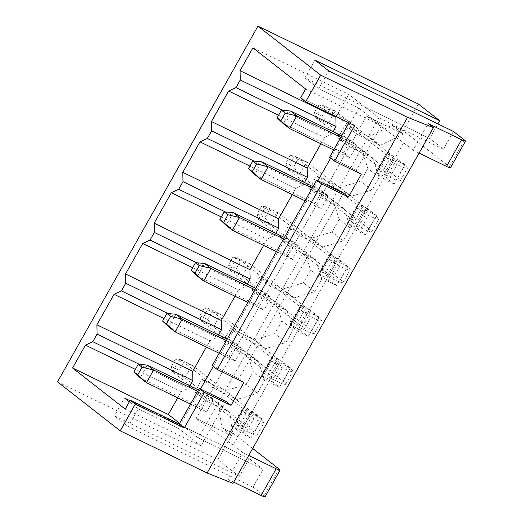 <?xml version="1.0" encoding="UTF-8"?>
<svg xmlns="http://www.w3.org/2000/svg" width="523" height="523" viewBox="0 0 523 523"><rect width="100%" height="100%" fill="white"/><g stroke="black" fill="none" stroke-linecap="round" stroke-linejoin="round"><path stroke-width="0.39" stroke-dasharray="2.62 1.96" d="M275.333 380.535A23.437 2.255 -150.6 0 0 285.721 384.202A23.437 2.255 -150.6 0 0 283.12 381.352L256.152 360.288L234.762 349.9L241.92 337.198L263.311 347.586L290.278 368.643A23.437 2.255 -150.6 0 1 292.88 371.5A23.437 2.255 -150.6 0 1 282.492 367.832L278.04 365.669L270.881 378.371L275.333 380.535L282.492 367.832M207.696 319.442L199.897 315.657L201.257 321.03L208.416 308.328L220.667 314.277L213.508 326.98L201.257 321.03L232.611 345.52L244.862 351.469L213.508 326.98L207.696 319.442L211.992 311.819L220.667 314.277L252.021 338.767L239.769 332.818L278.027 362.7A8.793 0.843 -150.6 0 1 279.001 363.766A8.793 0.843 -150.6 0 1 278.994 363.786L278.981 363.792A8.793 0.843 -150.6 0 1 275.111 362.393L267.953 375.096L264.605 373.474L271.764 360.772L275.111 362.393M380.077 145.401L368.787 136.581L392.172 125.285L403.462 134.104L380.077 145.401L356.457 133.934L366.479 116.145L403.462 134.104M453.461 131.443L443.439 149.225L429.645 138.451L437.862 123.866M450.447 167.811A8.793 0.843 29.4 0 0 449.466 166.739L403.311 130.691L418.341 104.012M270.881 378.371L264.605 373.474M199.897 315.657L204.192 308.034L208.416 308.328L239.769 332.818L230.636 328.385L223.478 341.088L232.611 345.52L270.868 375.403A8.793 0.843 -150.6 0 1 271.842 376.475A8.793 0.843 -150.6 0 1 271.836 376.488L271.823 376.495A8.793 0.843 -150.6 0 1 267.953 375.096M385.412 175.107L389.87 177.271A23.437 2.255 -150.6 0 0 400.258 180.938A23.437 2.255 -150.6 0 0 397.657 178.082L370.689 157.018L372.919 158.103L379.123 177.297L371.964 189.999L351.443 196.217L327.823 184.75L349.299 146.636L370.689 157.018L328.045 123.716L315.794 117.767L385.405 172.132A8.793 0.843 -150.6 0 1 386.379 173.205A8.793 0.843 -150.6 0 1 386.366 173.218L393.538 160.502A8.793 0.843 -150.6 0 1 393.525 160.515L393.518 160.522A8.793 0.843 -150.6 0 1 389.642 159.123L382.483 171.832L379.142 170.21L385.412 175.107L392.57 162.405L386.301 157.501L379.142 170.21M230.636 328.385L241.92 337.198L263.396 299.084L272.535 303.523L299.502 324.587A8.793 0.843 -150.6 0 1 300.477 325.652A8.793 0.843 -150.6 0 1 296.58 324.28L293.24 322.658L300.398 309.956L306.674 314.853L299.516 327.555L293.24 322.658M265.54 348.664L254.25 339.845L252.021 338.767L263.311 347.586L265.54 348.664L286.061 342.447L293.22 329.745L281.936 320.926L275.726 301.738L273.496 300.653L284.787 309.472L287.016 310.551L293.22 329.745M299.516 327.555L303.968 329.719A23.437 2.255 -150.6 0 0 314.356 333.386A23.437 2.255 -150.6 0 0 311.754 330.529L284.787 309.472L272.535 303.523L261.245 294.704L252.106 290.272L259.264 277.563L270.554 286.382L320.664 197.452L329.804 201.891L356.771 222.948A8.793 0.843 -150.6 0 1 357.745 224.021A8.793 0.843 -150.6 0 1 357.732 224.04L357.732 224.04A8.793 0.843 -150.6 0 1 353.849 222.648L350.508 221.026L356.778 225.923L363.936 213.221L357.667 208.317L350.508 221.026M314.924 60.106L304.902 77.894L365.047 107.091L378.842 117.865L443.439 149.225M252.955 47.855L348.743 94.356L365.047 107.091L429.645 138.451M304.902 77.894L318.697 88.668L328.719 70.88M305.635 89.002L381.372 125.768L358.798 108.137L318.697 88.668M419.093 153.108L413.137 150.212L428.167 123.539M392.172 125.285L403.311 130.691M366.479 116.145L403.606 142.772L413.137 150.212M339.198 219.294L332.04 231.996L311.518 238.213L309.289 237.135L320.579 245.947L322.809 247.033L343.33 240.815L350.488 228.113L339.198 219.294L332.994 200.1L330.765 199.021L342.055 207.84L329.804 201.891L318.514 193.072L330.765 199.021L299.411 174.532L287.16 168.583L318.514 193.072L309.374 188.64L316.533 175.931L325.672 180.37L363.93 210.246A8.793 0.843 -150.6 0 1 364.904 211.318L366.806 208.069L357.895 203.741L367.434 211.187L356.549 230.499L347.017 223.053L357.895 203.741M393.584 160.554L395.44 157.253L404.972 164.699L394.094 184.011L384.562 176.565L366.806 208.069L376.344 215.515L365.459 234.827L355.928 227.381L347.017 223.053M257.166 214.018L258.525 219.399L289.879 243.888L302.131 249.837L313.421 258.656L315.65 259.735L304.36 250.916L302.131 249.837L270.777 225.348L258.525 219.399L265.684 206.696L261.461 206.395L257.166 214.018L264.965 217.803L269.26 210.181L277.935 212.645L309.289 237.135L287.898 226.747L299.189 235.566L308.328 240.005L335.295 261.062A8.793 0.843 -150.6 0 1 336.269 262.134A8.793 0.843 -150.6 0 1 336.256 262.147L327.293 278.197L336.825 285.643L347.71 266.331L338.172 258.885L357.791 224.079M364.949 211.37L357.725 224.047L364.891 211.331A8.793 0.843 -150.6 0 1 364.891 211.331L357.745 224.021M372.919 158.103L361.628 149.284L338.008 137.817L345.167 125.115L354.306 129.554L322.953 105.064L318.729 104.763L326.522 108.549L335.204 111.007L328.045 123.716L322.227 116.171L326.522 108.549M379.123 177.297L367.832 168.478L361.628 149.284M271.764 360.772L278.04 365.669M345.167 125.115L356.457 133.934L349.299 146.636L338.008 137.817M378.842 117.865L198.452 438.013L263.049 469.373L249.255 458.599L239.233 476.381L114.485 415.824L124.507 398.036M336.184 116.636L348.743 94.356M320.893 143.779L324.404 137.549L331.745 134.136L333.125 131.685M292.259 194.595L295.77 188.365L303.111 184.952L304.491 182.501M275.856 233.317L274.477 235.768L267.135 239.181L221.288 216.927M263.625 245.411L267.135 239.181M247.222 284.139L245.843 286.584L238.501 289.997L192.654 267.743M234.99 296.234L238.501 289.997M218.588 334.955L217.208 337.4L209.867 340.813L206.356 347.05M189.954 385.771L188.574 388.216L181.233 391.635L177.722 397.866M129.998 400.703L184.652 427.239L179.657 423.336M249.255 458.599L184.652 427.239L198.452 438.013M219.144 353.254L235.239 361.066L228.969 356.17L168.824 326.973L175.983 314.271M316.533 175.931L327.823 184.75L320.664 197.452L309.374 188.64M404.972 164.699L396.061 160.371L385.183 179.683L375.651 172.237L386.53 152.925L396.061 160.371M403.606 142.772L395.44 157.253L386.53 152.925M175.558 358.85L171.263 366.473L172.623 371.846L179.781 359.144L175.558 358.85L183.357 362.635L192.033 365.093L223.393 389.583L211.142 383.634L179.781 359.144L192.033 365.093L184.874 377.796L172.623 371.846L203.983 396.342L218.457 403.37L221.804 427.644L232.938 433.051L217.908 459.73L57.523 381.868M393.538 160.502A8.793 0.843 -150.6 0 0 392.564 159.43L354.306 129.554L368.787 136.581M278.556 115.295L324.404 137.549M223.478 341.088L234.762 349.9L213.286 388.014L236.906 399.48L257.427 393.263L264.586 380.561L258.382 361.367L256.152 360.288L244.862 351.469L247.091 352.554L253.302 371.742L264.586 380.561M354.646 125.598L349.632 121.682L348.972 122.846M386.425 173.257L384.562 176.565L375.651 172.237M367.832 168.478L360.674 181.18L371.964 189.999M349.632 121.682L300.62 97.893M181.233 391.635L135.385 369.375M139.484 364.387L188.574 388.216M209.867 340.813L164.019 318.559M225.387 211.939L274.477 235.768M376.344 215.515L367.434 211.187M365.459 234.827L356.549 230.499M233.003 483.37L227.734 479.251L242.764 452.572L233.232 445.125L241.391 430.645L250.922 438.091L261.807 418.779L252.276 411.333L270.025 379.829L279.557 387.275L290.442 367.963L280.91 360.517L279.047 363.825M329.157 274.895L338.172 258.885L329.268 254.557L318.383 273.869L327.293 278.197L309.544 309.701L319.076 317.147L308.191 336.459L298.659 329.013L280.91 360.517L271.999 356.196L261.114 375.501L270.646 382.947L281.531 363.635L271.999 356.196M394.094 184.011L385.183 179.683M318.729 104.763L314.434 112.386L315.794 117.767L322.953 105.064L335.204 111.007L404.815 165.379A23.437 2.255 -150.6 0 1 407.417 168.236A23.437 2.255 -150.6 0 1 397.029 164.562L392.57 162.405M243.934 382.496L238.919 378.58L343.434 193.098M238.919 378.58L212.188 365.603M381.372 125.768L356.32 170.23L329.588 157.253M356.32 170.23L361.334 174.152M265.043 496.85A8.793 0.843 29.4 0 0 264.063 495.778L253.027 487.161L263.049 469.373M253.027 487.161L128.285 426.598L138.307 408.816L178.402 428.278L200.505 389.053M213.253 366.433L317.906 180.703M330.647 158.083L358.798 108.137M264.762 292.651L271.032 297.548L263.873 310.25L257.604 305.354L264.762 292.651L255.76 288.278M343.5 152.906L350.658 140.203L356.934 145.1L349.776 157.802L343.5 152.906L283.355 123.709L290.513 111M206.605 411.889L200.335 406.986L207.494 394.283L213.763 399.18L206.605 411.889L190.509 404.07M328.3 195.916L321.142 208.618L314.866 203.722L322.024 191.019L328.3 195.916L312.205 188.103M226.034 401.448L200.982 445.91L178.402 428.278M228.969 356.17L236.128 343.467L242.397 348.364L235.239 361.066M286.231 254.538L293.39 241.835L299.666 246.732L292.507 259.434L286.231 254.538L226.093 225.341L233.251 212.632M282.655 110.307L331.745 134.136M319.076 317.147L310.165 312.819L300.633 305.38L309.544 309.701L300.47 325.672A8.793 0.843 -150.6 0 1 300.47 325.672L298.659 329.013L289.749 324.685L299.28 332.131L308.191 336.459M278.994 363.786L271.842 376.475M271.888 376.527L270.025 379.829L261.114 375.501M243.365 407.012L252.276 411.333L243.202 427.304A8.793 0.843 -150.6 0 1 243.202 427.304L241.391 430.645L232.48 426.317L242.018 433.763L252.897 414.458L243.365 407.012L232.48 426.317M233.232 445.125L196.105 418.505L233.088 436.457L229.747 412.183L227.518 411.104L184.874 377.796L179.062 370.258L183.357 362.635M242.247 429.187L235.978 424.29L243.13 411.588L249.406 416.485L242.247 429.187L246.699 431.351A23.437 2.255 -150.6 0 0 257.087 435.018A23.437 2.255 -150.6 0 0 254.485 432.168L227.518 411.104L206.127 400.723L196.105 418.505M194.844 391.904L206.127 400.723L213.286 388.014L202.002 379.201L194.844 391.904L203.983 396.342L242.234 426.219A8.793 0.843 -150.6 0 1 243.208 427.291L250.367 414.582A8.793 0.843 -150.6 0 1 250.36 414.602A8.793 0.843 -150.6 0 1 246.477 413.209L239.318 425.912L235.978 424.29M252.106 290.272L263.396 299.084L270.554 286.382L294.174 297.849L314.696 291.631L303.412 282.819L282.884 289.029L259.264 277.563M257.427 393.263L246.143 384.451L225.616 390.661L223.393 389.583L261.644 419.459A23.437 2.255 -150.6 0 1 264.246 422.316A23.437 2.255 -150.6 0 1 253.858 418.648L249.406 416.485M351.443 196.217L340.153 187.397L360.674 181.18M356.778 225.923L361.236 228.087A23.437 2.255 -150.6 0 0 371.624 231.754A23.437 2.255 -150.6 0 0 369.022 228.897L376.181 216.195L337.923 186.319L340.153 187.397M246.143 384.451L253.302 371.742M329.032 259.133L335.308 264.037L328.15 276.739L321.874 271.842L329.032 259.133L332.373 260.761A8.793 0.843 -150.6 0 0 336.25 262.16L336.315 262.186M336.825 285.643L327.914 281.315L318.383 273.869M327.914 281.315L338.799 262.003L329.268 254.557M347.71 266.331L338.799 262.003M328.15 276.739L332.602 278.903A23.437 2.255 -150.6 0 0 342.99 282.57A23.437 2.255 -150.6 0 0 340.388 279.713L313.421 258.656L301.17 252.707L289.879 243.888L280.74 239.456L287.898 226.747M315.65 259.735L321.854 278.929L310.564 270.11L304.36 250.916M310.564 270.11L303.412 282.819M232.827 257.218L228.531 264.841L229.891 270.214L261.245 294.704L273.496 300.653L242.142 276.164L229.891 270.214L237.05 257.512L232.827 257.218L240.626 261.003L249.301 263.461L237.05 257.512L306.661 311.878A8.793 0.843 -150.6 0 1 307.635 312.95A8.793 0.843 -150.6 0 1 307.629 312.97L300.522 325.711M281.936 320.926L274.778 333.635L254.25 339.845M250.367 414.582A8.793 0.843 -150.6 0 0 249.393 413.516L211.142 383.634L202.002 379.201M290.095 155.579L285.8 163.202L287.16 168.583L294.318 155.88L306.57 161.823L337.923 186.319L325.672 180.37L294.318 155.88L290.095 155.579L297.894 159.365L306.57 161.823L299.411 174.532L293.599 166.987L297.894 159.365M343.33 240.815L332.04 231.996M369.022 228.897L342.055 207.84L344.284 208.919L332.994 200.1M322.809 247.033L311.518 238.213M280.74 239.456L292.03 248.268L301.17 252.707L328.137 273.771A8.793 0.843 -150.6 0 1 329.111 274.837A8.793 0.843 -150.6 0 1 329.104 274.856A8.793 0.843 -150.6 0 1 325.214 273.464L321.874 271.842M295.77 188.365L249.922 166.111M200.982 445.91L125.245 409.143M129.364 401.827L138.307 408.816M305.046 200.806L321.142 208.618M314.866 203.722L254.727 174.525L261.886 161.816M287.016 310.551L275.726 301.738M196.753 262.755L245.843 286.584M264.965 217.803L270.777 225.348L277.935 212.645L265.684 206.696L308.328 240.005L320.579 245.947L347.547 267.011A23.437 2.255 -150.6 0 1 350.149 269.868A23.437 2.255 -150.6 0 1 339.76 266.2L335.308 264.037M344.284 208.919L350.488 228.113M254.021 161.123L303.111 184.952M227.126 339.094L236.128 343.467M226.302 340.551L242.397 348.364M168.118 313.571L217.208 337.4M204.192 308.034L211.992 311.819M114.485 415.824L128.285 426.598M286.061 342.447L274.778 333.635M310.165 312.819L299.28 332.131M300.633 305.38L289.749 324.685M198.492 389.916L207.494 394.283M197.668 391.367L213.763 399.18M200.335 406.986L140.19 377.789L147.349 365.087M341.656 135.83L350.658 140.203M340.839 137.288L356.934 145.1M229.747 412.183L218.457 403.37M243.254 427.343L243.188 427.311A8.793 0.843 -150.6 0 1 239.318 425.912M333.681 149.99L349.776 157.802M258.382 361.367L247.091 352.554M250.412 414.641L243.188 427.311M243.13 411.588L246.477 413.209M279.557 387.275L270.646 382.947M290.442 367.963L281.531 363.635M294.174 297.849L282.884 289.029M228.531 264.841L236.331 268.619L242.142 276.164L249.301 263.461L318.912 317.827A23.437 2.255 -150.6 0 1 321.514 320.684A23.437 2.255 -150.6 0 1 311.126 317.016L306.674 314.853M314.696 291.631L321.854 278.929M236.906 399.48L225.616 390.661M221.804 427.644L233.088 436.457M248.719 455.468L242.764 452.572M252.668 448.459L232.938 433.051M284.388 237.462L293.39 241.835M283.571 238.919L299.666 246.732M313.022 186.646L322.024 191.019M300.398 309.956L303.739 311.577A8.793 0.843 -150.6 0 0 307.616 312.976L307.681 313.002M250.922 438.091L242.018 433.763M261.807 418.779L252.897 414.458M239.233 476.381L217.908 459.73M233.689 482.147L227.734 479.251M376.181 216.195A23.437 2.255 -150.6 0 1 378.783 219.052A23.437 2.255 -150.6 0 1 368.395 215.378L363.936 213.221M276.412 251.622L292.507 259.434M257.604 305.354L197.459 276.157L204.617 263.455M236.331 268.619L240.626 261.003M171.263 366.473L179.062 370.258M254.936 289.735L271.032 297.548M247.778 302.438L263.873 310.25M386.36 173.231A8.793 0.843 -150.6 0 1 382.483 171.832M386.301 157.501L389.642 159.123M314.434 112.386L322.227 116.171M364.884 211.344A8.793 0.843 -150.6 0 1 361.007 209.945L353.849 222.648M285.8 163.202L293.599 166.987M357.667 208.317L361.007 209.945M261.461 206.395L269.26 210.181M283.12 381.352L290.278 368.643M449.466 166.739L464.502 140.066M397.657 178.082L404.815 165.379M389.87 177.271L397.029 164.562M254.485 432.168L261.644 419.459M246.699 431.351L253.858 418.648M278.027 362.7L270.868 375.403M249.393 413.516L242.234 426.219M279.099 469.098L264.063 495.778M361.236 228.087L368.395 215.378M311.754 330.529L318.912 317.827M306.661 311.878L299.502 324.587M303.968 329.719L311.126 317.016M303.739 311.577L296.58 324.28M392.564 159.43L385.405 172.132M363.93 210.246L356.771 222.948M340.388 279.713L347.547 267.011M335.295 261.062L328.137 273.771M332.602 278.903L339.76 266.2M332.373 260.761L325.214 273.464M285.721 384.202L292.88 371.5M400.258 180.938L407.417 168.236M257.087 435.018L264.246 422.316M371.624 231.754L378.783 219.052M314.356 333.386L321.514 320.684M307.635 312.95L300.477 325.652M342.99 282.57L350.149 269.868M336.269 262.134L329.111 274.837"/><path stroke-width="0.78" d="M207.115 473.021L407.548 117.309L433.436 127.651L233.003 483.37L207.115 473.021L120.238 430.847L135.267 404.168L184.279 427.958L179.258 424.042L130.253 400.252L125.245 409.143L72.56 367.996L85.445 345.134L92.787 341.715L139.484 364.387M240.253 80.012L336.041 126.514L335.858 117.224L240.07 70.723L240.253 80.012L235.958 87.635L282.655 110.307M437.862 123.866L439.666 120.669L418.341 104.012L257.957 26.15L320.671 75.129L407.548 117.309M419.093 153.108L446.55 166.438L461.58 139.759A8.793 0.843 29.4 0 0 465.477 141.132A8.793 0.843 29.4 0 0 464.502 140.066L453.461 131.443L328.719 70.88L314.924 60.106L439.666 120.669M240.07 70.723L252.955 47.855L305.635 89.002L300.62 97.893L305.641 101.808L354.646 125.598L334.602 161.176L329.588 157.253L348.972 122.846M249.922 166.111L199.982 141.864L207.324 138.451L211.619 130.828L307.406 177.33L307.223 168.04L320.893 143.779M211.619 130.828L211.436 121.539L307.223 168.04M433.436 127.651L428.167 123.539L461.58 139.759M446.55 166.438A8.793 0.843 29.4 0 0 450.447 167.811L465.477 141.132M162.601 321.083L168.824 326.973L175.094 331.87L182.252 319.167L170.655 316.402L166.36 324.025L162.601 321.083L166.896 313.46L175.983 314.271L227.126 339.094M166.36 324.025L175.094 331.87L219.144 353.254M335.858 117.224L336.184 116.636M333.125 131.685L336.041 126.514M304.491 182.501L307.406 177.33M221.288 216.927L171.348 192.68L178.689 189.267L182.985 181.644L278.772 228.146L278.589 218.856L292.259 194.595M278.772 228.146L275.856 233.317M192.654 267.743L142.714 243.496L150.055 240.083L154.35 232.46L250.138 278.962L249.955 269.672L263.625 245.411M250.138 278.962L247.222 284.139M142.714 243.496L125.533 273.987L125.716 283.276L221.504 329.778L221.321 320.488L234.99 296.234M221.504 329.778L218.588 334.955M206.356 347.05L192.686 371.304L192.869 380.6L189.954 385.771M177.722 397.866L168.347 414.497L179.657 423.336M249.955 269.672L154.167 223.171L154.35 232.46M171.348 192.68L154.167 223.171M278.556 115.295L228.616 91.048L211.436 121.539M320.671 75.129L305.641 101.808M179.258 424.042L199.302 388.471L226.034 401.448L231.048 405.364L243.934 382.496L217.208 369.519L321.717 184.044L348.449 197.021L361.334 174.152L334.602 161.176M231.048 405.364L204.323 392.387L184.279 427.958M135.385 369.375L85.445 345.134M164.019 318.559L114.079 294.312L96.899 324.803L192.686 371.304M178.689 189.267L225.387 211.939M321.717 184.044L316.703 180.121L343.434 193.098L348.449 197.021M316.703 180.121L212.188 365.603L217.208 369.519M191.235 270.267L195.53 262.644L199.289 265.586L194.994 273.209L191.235 270.267L197.459 276.157L203.728 281.054L210.887 268.351L199.289 265.586M200.505 389.053L213.253 366.433M317.906 180.703L330.647 158.083M228.616 91.048L235.958 87.635M194.994 273.209L203.728 281.054L247.778 302.438M199.302 388.471L204.323 392.387M96.899 324.803L97.082 334.099L192.869 380.6M120.238 430.847L57.523 381.868L257.957 26.15M97.082 334.099L92.787 341.715M125.716 283.276L121.421 290.899L114.079 294.312M199.982 141.864L182.802 172.355L182.985 181.644M135.267 404.168L130.253 400.252M278.589 218.856L182.802 172.355M72.56 367.996L168.347 414.497M129.998 400.703L124.507 398.036L129.364 401.827M248.497 168.635L252.792 161.012L256.558 163.954L252.263 171.577L248.497 168.635L254.727 174.525L260.997 179.422L305.046 200.806M221.321 320.488L125.533 273.987M150.055 240.083L196.753 262.755M207.324 138.451L254.021 161.123M226.302 340.551L182.252 319.167L175.983 314.271M121.421 290.899L168.118 313.571M133.966 371.905L138.262 364.283L142.021 367.218L137.726 374.841L133.966 371.905L140.19 377.789L146.46 382.686L153.618 369.983L147.349 365.087L198.492 389.916M142.021 367.218L153.618 369.983L197.668 391.367M137.726 374.841L146.46 382.686L190.509 404.07M277.131 117.819L281.426 110.196L285.192 113.138L280.897 120.761L277.131 117.819L283.355 123.709L289.631 128.606L296.789 115.903L290.513 111L341.656 135.83M285.192 113.138L296.789 115.903L340.839 137.288M276.412 251.622L232.362 230.238L226.093 225.341L219.869 219.451L224.164 211.828L227.923 214.77L223.628 222.393L232.362 230.238L239.521 217.535L227.923 214.77M283.571 238.919L239.521 217.535L233.251 212.632L284.388 237.462M224.164 211.828L233.251 212.632M252.263 171.577L260.997 179.422L268.155 166.719L312.205 188.103M280.897 120.761L289.631 128.606L333.681 149.99M252.668 448.459L279.099 469.098A8.793 0.843 29.4 0 1 280.073 470.17A8.793 0.843 29.4 0 1 276.177 468.798L248.719 455.468M252.792 161.012L261.886 161.816L313.022 186.646M276.177 468.798L261.147 495.471A8.793 0.843 29.4 0 0 265.043 496.85L280.073 470.17M261.147 495.471L233.689 482.147M195.53 262.644L204.617 263.455L255.76 288.278M204.617 263.455L210.887 268.351L254.936 289.735M281.426 110.196L290.513 111M261.886 161.816L268.155 166.719L256.558 163.954M166.896 313.46L170.655 316.402M223.628 222.393L219.869 219.451M138.262 364.283L147.349 365.087"/></g></svg>
